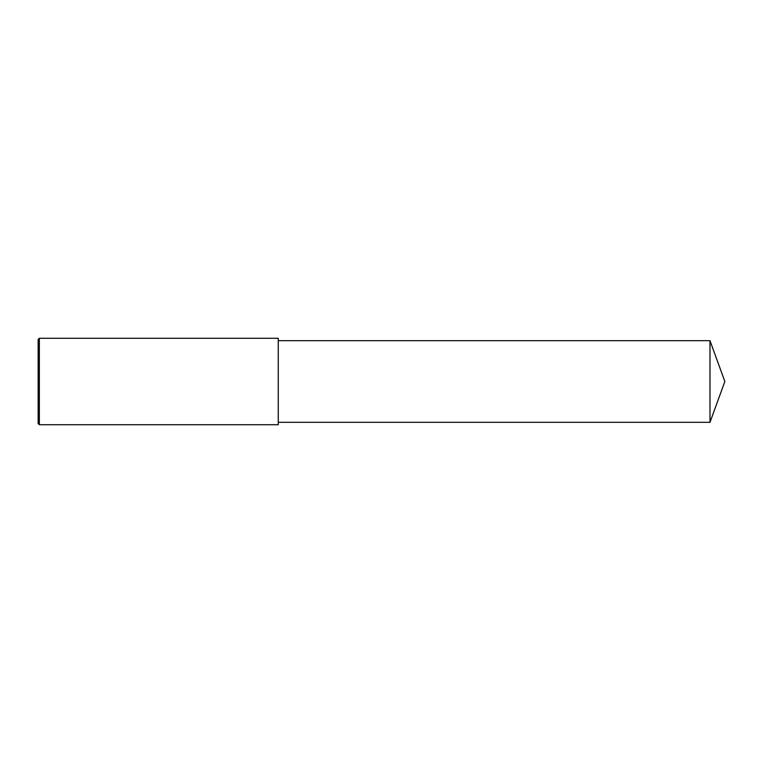 <?xml version="1.0" encoding="UTF-8"?>
<svg xmlns="http://www.w3.org/2000/svg" width="763" height="763" viewBox="0 0 763 763"><rect width="100%" height="100%" fill="white"/><g stroke="black" fill="none" stroke-linecap="round" stroke-linejoin="round"><path stroke-width="1.14" d="M39.352 381.5L39.352 424.714L38.15 423.522L38.15 339.478L39.352 338.286L39.352 381.5M39.352 338.286L278.257 338.286L278.257 424.714L39.352 424.714M278.257 340.679L709.991 340.679L709.991 422.32L278.257 422.32M709.991 422.32L724.85 381.5L709.991 340.679"/></g></svg>
